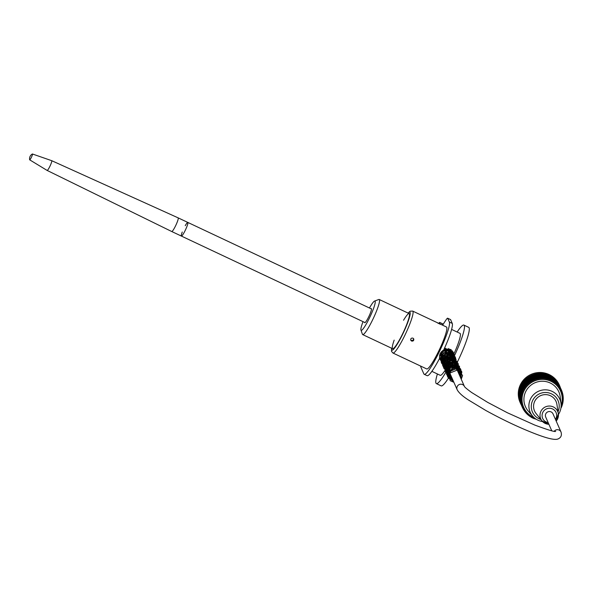 <?xml version="1.0" encoding="UTF-8"?>
<svg xmlns="http://www.w3.org/2000/svg" width="593" height="593" viewBox="0 0 593 593"><rect width="100%" height="100%" fill="white"/><g stroke="black" fill="none" stroke-linecap="round" stroke-linejoin="round"><path stroke-width="0.89" d="M551.772 430.807L545.723 417.079A3.988 3.921 -23.8 0 1 547.791 411.883A3.988 3.921 -23.8 0 1 553.017 413.862L561.015 432.008A3.988 3.921 -23.8 0 1 561.082 432.164M559.681 385.865L559.295 384.99A21.452 21.081 156.2 0 0 531.158 374.346A21.452 21.081 156.2 0 0 520.039 402.291L520.417 403.166A21.452 21.081 -23.8 0 1 531.543 375.221A21.452 21.081 -23.8 0 1 559.681 385.865A21.452 21.081 -23.8 0 1 560.341 387.563M530.972 416.701L531.232 417.287A21.452 21.081 156.2 0 0 531.239 417.294M531.41 417.39A21.452 21.081 156.2 0 0 532.647 418.013A21.452 21.081 156.2 0 0 534.115 418.636L534.211 418.769A81.071 0.408 -112.3 0 0 533.93 418.08A80.188 14.743 157.8 0 1 533.233 418.265A80.188 1.097 -109.6 0 0 533.04 417.694A80.188 14.714 160.5 0 1 532.336 417.843A80.188 1.786 -106.9 0 0 532.173 417.264A81.071 14.803 163.3 0 1 531.291 417.413L531.232 417.287M521.232 404.804A21.452 21.081 -23.8 0 1 520.417 403.166M534.211 418.769A81.071 14.907 -25.6 0 0 535.042 418.502A80.626 0.452 64.5 0 0 535.338 419.11A80.626 14.781 -28.6 0 0 535.768 418.94M560.985 407.702A80.626 14.788 -19.5 0 0 561.46 407.465L561.2 406.842A80.626 14.825 -22.5 0 0 561.89 406.442A80.626 0.452 -115.5 0 1 561.593 405.834A80.626 14.825 -25.6 0 0 562.268 405.397A80.626 1.223 -118.4 0 1 561.942 404.811A80.626 14.781 -28.6 0 0 562.594 404.337A80.626 2.001 -121.4 0 1 562.223 403.774A80.626 14.699 -31.7 0 0 562.861 403.262A80.626 2.765 -124.4 0 1 562.46 402.721A80.626 14.573 -34.7 0 0 563.068 402.18A80.626 3.521 -127.3 0 1 562.631 401.661A80.626 14.41 -37.8 0 0 563.224 401.083A80.626 4.27 -130.3 0 1 562.757 400.594A80.626 14.202 -40.8 0 0 563.313 399.986A80.626 5.011 -133.2 0 1 562.816 399.519A80.626 13.958 -43.8 0 0 563.35 398.881A80.626 5.737 -136.2 0 1 562.824 398.444A80.626 13.676 -46.9 0 0 563.328 397.777A80.626 6.441 -139.1 0 1 562.772 397.369A80.626 13.357 -49.9 0 0 563.246 396.68A80.626 7.131 -142.1 0 1 562.668 396.302A80.626 13.002 -52.9 0 0 563.105 395.59A80.626 7.805 -145.1 0 1 562.505 395.249A80.626 12.616 -56 0 0 562.913 394.508A80.626 8.45 -148.1 0 1 562.283 394.197A80.626 12.186 -59 0 0 562.653 393.433A80.626 9.08 -151.1 0 1 562.008 393.159A80.626 11.727 -62 0 0 562.342 392.381A80.626 9.681 -154 0 1 561.675 392.143A80.626 11.237 -65 0 0 561.979 391.343A80.626 10.251 -157 0 1 561.297 391.143A80.626 10.718 -68 0 0 561.556 390.327A80.626 10.8 -160 0 1 560.859 390.164A80.626 10.163 -71 0 0 561.082 389.334A80.626 11.319 -163 0 1 560.37 389.216A80.626 9.584 -74 0 0 560.555 388.371A80.626 11.808 -166.1 0 1 559.829 388.289A80.626 8.977 -77 0 0 559.977 387.429A80.626 12.26 -169.1 0 1 559.243 387.392A80.626 8.346 -80 0 0 559.355 386.525A80.626 12.675 -172.1 0 1 558.613 386.525A80.626 7.694 -83 0 0 558.68 385.658A80.626 13.061 -175.1 0 1 557.931 385.695A80.626 7.02 -85.9 0 0 557.961 384.827A80.626 13.417 -178.1 0 1 557.212 384.901A80.626 6.33 -88.9 0 0 557.198 384.027A80.626 13.728 178.8 0 1 556.449 384.153A80.626 5.619 -91.9 0 0 556.39 383.278A80.626 14.002 175.8 0 1 555.648 383.434A80.626 4.892 -94.8 0 0 555.545 382.567A80.626 14.239 172.7 0 1 554.803 382.767A80.626 4.151 -97.8 0 0 554.663 381.899A80.626 14.44 169.7 0 1 553.929 382.144A80.626 3.402 -100.7 0 0 553.751 381.284A80.626 14.595 166.6 0 1 553.024 381.566A80.626 2.639 -103.7 0 0 552.802 380.713A80.626 14.714 163.6 0 1 552.083 381.032A80.626 1.875 -106.7 0 0 551.824 380.195A80.626 14.788 160.5 0 1 551.119 380.55A80.626 1.104 -109.6 0 0 550.823 379.728A80.626 14.825 157.5 0 1 550.134 380.12L549.793 379.312A80.626 14.825 154.4 0 1 549.118 379.742A80.626 0.452 -115.5 0 1 548.74 378.949A80.626 14.781 151.4 0 1 548.088 379.424A80.626 1.223 -118.4 0 1 547.673 378.645A80.626 14.699 148.3 0 1 547.043 379.149A80.626 2.001 -121.4 0 1 546.59 378.393A80.626 14.573 145.3 0 1 545.983 378.934A80.626 2.765 -124.4 0 1 545.493 378.201A80.626 14.41 142.2 0 1 544.908 378.771A80.626 3.521 -127.3 0 1 544.389 378.06A80.626 14.202 139.2 0 1 543.825 378.668A80.626 4.27 -130.3 0 1 543.277 377.986A80.626 13.958 136.2 0 1 542.743 378.616A80.626 5.011 -133.2 0 1 542.165 377.963A80.626 13.676 133.1 0 1 541.661 378.623A80.626 5.737 -136.2 0 1 541.046 378A80.626 13.357 130.1 0 1 540.571 378.69A80.626 6.441 -139.1 0 1 539.934 378.089A80.626 13.002 127.1 0 1 539.489 378.808A80.626 7.131 -142.1 0 1 538.829 378.245A80.626 12.616 124 0 1 538.414 378.986A80.626 7.805 -145.1 0 1 537.725 378.453A80.626 12.186 121 0 1 537.354 379.216A80.626 8.45 -148.1 0 1 536.643 378.719A80.626 11.727 118 0 1 536.302 379.498A80.626 9.08 -151.1 0 1 535.568 379.038A80.626 11.237 115 0 1 535.271 379.839A80.626 9.681 -154 0 1 534.515 379.416A80.626 10.718 112 0 1 534.249 380.232A80.626 10.251 -157 0 1 533.485 379.839A80.626 10.163 109 0 1 533.255 380.676A80.626 10.8 -160 0 1 532.47 380.321A80.626 9.584 106 0 1 532.284 381.166A80.626 11.319 -163 0 1 531.491 380.854A80.626 8.977 103 0 1 531.343 381.714A80.626 11.808 -166.1 0 1 530.535 381.44A80.626 8.346 100 0 1 530.431 382.3A80.626 12.26 -169.1 0 1 529.608 382.07A80.626 7.694 97 0 1 529.549 382.937A80.626 12.675 -172.1 0 1 528.726 382.752A80.626 7.02 94.1 0 1 528.697 383.619A80.626 13.061 -175.1 0 1 527.866 383.471A80.626 6.33 91.1 0 1 527.889 384.346A80.626 13.417 -178.1 0 1 527.058 384.234A80.626 5.619 88.1 0 1 527.118 385.109A80.626 13.728 178.8 0 1 526.28 385.042A80.626 4.892 85.2 0 1 526.384 385.91A80.626 14.002 175.8 0 1 525.554 385.887A80.626 4.151 82.2 0 1 525.695 386.755A80.626 14.239 172.7 0 1 524.872 386.762A80.626 3.402 79.3 0 1 525.05 387.622A80.626 14.44 169.7 0 1 524.234 387.674A80.626 2.639 76.3 0 1 524.457 388.526A80.626 14.595 166.6 0 1 523.641 388.623A80.626 1.875 73.3 0 1 523.908 389.46A80.626 14.714 163.6 0 1 523.108 389.594A80.626 1.104 70.4 0 1 523.404 390.424A80.626 14.788 160.5 0 1 522.618 390.594L522.959 391.41A80.626 14.825 157.5 0 1 522.188 391.617A80.626 0.452 64.5 0 0 522.566 392.41A80.626 14.825 154.4 0 1 521.81 392.655A80.626 1.223 61.6 0 0 522.225 393.433A80.626 14.781 151.4 0 1 521.484 393.715A80.626 2.001 58.6 0 0 521.936 394.471A80.626 14.699 148.3 0 1 521.217 394.79A80.626 2.765 55.6 0 0 521.707 395.524A80.626 14.573 145.3 0 1 521.01 395.879A80.626 3.521 52.7 0 0 521.529 396.584A80.626 14.41 142.2 0 1 520.854 396.969A80.626 4.27 49.7 0 0 521.41 397.658A80.626 14.202 139.2 0 1 520.765 398.073A80.626 5.011 46.8 0 0 521.343 398.726A80.626 13.958 136.2 0 1 520.728 399.171A80.626 5.737 43.8 0 0 521.336 399.801A80.626 13.676 133.1 0 1 520.75 400.275A80.626 6.441 40.9 0 0 521.388 400.875A80.626 13.357 130.1 0 1 520.832 401.372A80.626 7.131 37.9 0 0 521.499 401.943A80.626 13.002 127.1 0 1 520.973 402.469A80.626 7.805 34.9 0 0 521.662 403.003A80.626 12.616 124 0 1 521.165 403.551A80.626 8.45 31.9 0 0 521.877 404.048A80.626 12.186 121 0 1 521.417 404.619A80.626 9.08 28.9 0 0 522.151 405.086A80.626 11.727 118 0 1 521.729 405.679A80.626 9.681 26 0 0 522.485 406.101A80.626 11.237 115 0 1 522.099 406.709A80.626 10.251 23 0 0 522.87 407.102A80.626 10.718 112 0 1 522.522 407.732A80.626 10.8 20 0 0 523.3 408.08A80.626 10.163 109 0 1 522.996 408.718A80.626 11.319 17 0 0 523.789 409.029A80.626 9.584 106 0 1 523.523 409.689A80.626 11.808 13.9 0 0 524.331 409.956A80.626 8.977 103 0 1 524.101 410.623A80.626 12.26 10.9 0 0 524.916 410.853A80.626 8.346 100 0 1 524.723 411.527A80.626 12.675 7.9 0 0 525.546 411.72A80.626 7.694 97 0 1 525.398 412.394A80.626 13.061 4.9 0 0 526.228 412.55A80.626 7.02 94.1 0 1 526.117 413.232A80.626 13.417 1.9 0 0 526.947 413.343A80.626 6.33 91.1 0 1 526.88 414.025A80.626 13.728 -1.2 0 0 527.711 414.092A80.626 5.619 88.1 0 1 527.688 414.781A80.626 14.002 -4.2 0 0 528.519 414.811A80.626 4.892 85.2 0 1 528.533 415.493A80.626 14.239 -7.3 0 0 529.356 415.478A80.626 4.151 82.2 0 1 529.416 416.153A80.626 14.44 -10.3 0 0 530.231 416.101A80.626 3.402 79.3 0 1 530.327 416.775A80.626 14.595 -13.4 0 0 531.135 416.679A81.071 2.654 76.3 0 1 531.291 417.413M561.134 405.471A20.155 19.814 156.2 0 0 550.89 381.24A20.155 19.814 156.2 0 0 523.908 391.069A20.155 19.814 156.2 0 0 533.915 417.472M530.038 416.116L530.327 416.775M529.112 415.485L529.416 416.153M528.23 414.796L528.533 415.493M527.37 414.07L527.688 414.781M526.554 413.291L526.88 414.025M525.783 412.469L526.117 413.232M525.05 411.601L525.398 412.394M524.36 410.697L524.723 411.527M523.715 409.748L524.101 410.623M523.115 408.77L523.523 409.689M522.566 407.747L522.996 408.718M520.543 403.181L522.522 407.732M520.157 402.098L522.099 406.709M519.831 401.009L521.729 405.679M519.557 399.904L521.417 404.619M519.349 398.792L521.165 403.551M519.201 397.673L520.973 402.469M519.112 396.554L520.832 401.372M519.075 395.435L518.764 395.761L520.75 400.275M519.105 394.315L518.734 394.656L520.728 399.171M519.194 393.203L518.771 393.559L520.765 398.073M519.342 392.092L518.868 392.455L520.854 396.969M519.55 391.002L519.016 391.365L521.01 395.879M519.809 389.92L519.231 390.276L521.217 394.79M520.135 388.86L519.498 389.201L521.484 393.715M520.513 387.815L519.816 388.141L521.81 392.655M549.793 379.312L547.799 374.798L547.087 375.139L546.753 374.435L546.057 374.813L545.686 374.131L545.011 374.539L544.604 373.879L543.951 374.324L542.402 373.546L541.794 374.057L541.29 373.471L540.712 374.013L540.171 373.449L539.623 374.02L539.059 373.486L538.54 374.079L537.947 373.583L537.458 374.198L536.835 373.731L536.383 374.376L535.738 373.938L535.323 374.606L534.656 374.205L534.271 374.895L533.581 374.524L532.217 375.621L531.491 375.332L530.253 376.562L529.497 376.347L529.312 377.104L528.548 376.926L528.4 377.697L527.622 377.556L526.666 379.016L525.88 378.957L525.858 379.735L525.064 379.72L525.079 380.498L524.294 380.528L524.353 381.306L523.567 381.373L523.663 382.144L522.878 382.248L523.019 383.019L522.24 383.16L522.426 383.923L521.655 384.108L521.877 384.857L521.114 385.079L521.373 385.813L520.632 386.08L520.928 386.799L520.194 387.103L522.188 391.617M520.928 386.799L522.959 391.41M520.632 386.08L522.618 390.594M521.373 385.813L523.404 390.424M521.114 385.079L523.108 389.594M521.877 384.857L523.908 389.46M521.655 384.108L523.641 388.623M522.426 383.923L524.457 388.526M522.24 383.16L524.234 387.674M523.019 383.019L525.05 387.622M522.878 382.248L524.872 386.762M523.663 382.144L525.695 386.755M523.567 381.373L525.554 385.887M524.353 381.306L526.384 385.91M524.294 380.528L526.28 385.042M525.079 380.498L527.118 385.109M525.064 379.72L527.058 384.234M525.858 379.735L527.889 384.346M525.88 378.957L527.866 383.471M526.666 379.016L528.697 383.619M526.732 378.238L528.726 382.752M527.518 378.334L529.549 382.937M527.622 377.556L529.608 382.07M528.4 377.697L530.431 382.3M528.548 376.926L530.535 381.44M529.312 377.104L531.343 381.714M529.497 376.347L531.491 380.854M530.253 376.562L532.284 381.166M530.483 375.814L532.47 380.321M531.224 376.066L533.255 380.676M531.491 375.332L533.485 379.839M532.217 375.621L534.249 380.232M532.529 374.902L534.515 379.416M533.24 375.228L535.271 379.839M533.581 374.524L535.568 379.038M534.271 374.895L536.302 379.498M534.656 374.205L536.643 378.719M535.323 374.606L537.354 379.216M535.738 373.938L537.725 378.453M536.383 374.376L538.414 378.986M536.835 373.731L538.829 378.245M537.458 374.198L539.489 378.808M537.947 373.583L539.934 378.089M538.54 374.079L540.571 378.69M539.059 373.486L541.046 378M539.623 374.02L541.661 378.623M540.171 373.449L542.165 377.963M540.712 374.013L542.743 378.616M541.29 373.471L543.277 377.986M541.794 374.057L543.825 378.668M542.402 373.546L544.389 378.06M542.877 374.161L544.908 378.771M543.507 373.686L545.493 378.201M543.951 374.324L545.983 378.934M544.604 373.879L546.59 378.393M545.011 374.539L547.043 379.149M545.686 374.131L547.673 378.645M546.057 374.813L548.088 379.424M546.753 374.435L548.74 378.949M547.087 375.139L549.118 379.742M548.117 375.51L548.829 375.213L550.823 379.728M561.89 406.442L561.615 405.82M562.268 405.397L561.994 404.774M562.594 404.337L562.312 403.7M562.861 403.262L562.572 402.617M563.068 402.18L562.779 401.52M563.224 401.083L562.92 400.408M563.313 399.986L563.009 399.289M563.35 398.881L563.031 398.162M563.328 397.777L563.002 397.036M563.246 396.68L562.905 395.909M563.105 395.59L562.757 394.79M562.913 394.508L562.542 393.67M562.653 393.433L562.268 392.559M562.342 392.381L561.934 391.454M561.979 391.343L561.549 390.364M561.556 390.327L559.525 385.798M561.082 389.334L558.977 384.79M560.555 388.371L558.384 383.812M559.977 387.429L557.746 382.878M559.355 386.525L557.057 381.974M558.68 385.658L556.323 381.121M557.961 384.827L555.552 380.306M557.198 384.027L555.204 379.513L554.737 379.527M556.39 383.278L554.403 378.764L553.892 378.808M555.545 382.567L553.558 378.052L553.002 378.126M554.663 381.899L552.676 377.385L552.083 377.496M553.751 381.284L551.757 376.77L551.134 376.918M552.802 380.713L550.815 376.199L550.148 376.399M551.824 380.195L549.837 375.68L549.148 375.925M558.436 414.418A16.167 15.892 156.2 0 0 561.022 403.722L560.222 396.925A18.264 17.953 156.2 0 0 534.886 382.804A18.264 17.953 156.2 0 0 528.215 411.031L532.692 416.204A16.167 15.892 156.2 0 0 542.565 421.549M532.336 417.843L532.136 417.272M533.233 418.265L533.018 417.694M534.145 418.621L533.922 418.087M561.022 403.722A16.167 15.892 156.2 0 0 532.269 396.154A16.167 15.892 156.2 0 0 532.692 416.204M558.043 411.698A14.01 13.772 156.2 0 0 551.334 393.796A14.01 13.772 156.2 0 0 532.299 401.276A14.01 13.772 156.2 0 0 540.846 419.473M550.408 395.716A11.771 11.571 156.2 0 0 536.057 413.499L541.972 420.882A9.251 9.095 -23.8 0 1 553.254 406.902A9.251 9.095 -23.8 0 1 556.19 421.06L558.347 413.662L556.894 404.307A11.771 11.571 156.2 0 0 550.408 395.716M450.606 319.649A6.471 0.904 -64.8 0 0 450.532 319.56L447.633 318.196A6.471 0.904 115.2 0 1 447.708 318.285L450.606 319.649L452.266 323.415A29.101 4.069 115.2 0 1 443.683 350.018C440.436 351.968 439.072 354.74 439.591 358.335A29.101 4.069 115.2 0 1 427.101 375.666L424.203 374.302A29.101 4.069 -64.8 0 0 439.539 351.293A29.101 4.069 -64.8 0 0 449.368 322.043L447.708 318.285M442.637 325.194A38.263 5.352 -64.8 0 1 446.559 319.182A6.471 0.904 115.2 0 1 447.633 318.196M442.504 323.763A3.232 0.452 115.2 0 1 442.548 323.771A3.232 0.452 115.2 0 1 442.578 323.8L442.63 323.904A3.232 0.452 115.2 0 1 442.4 325.083M410.675 339.908L411.268 340.389C412.743 340.723 413.506 340.137 413.558 338.633M411.549 341.027L410.779 340.241C410.556 338.573 411.283 337.877 412.965 338.143L413.736 338.937C413.966 340.612 413.232 341.309 411.549 341.027M445.573 363.435L439.517 358.469L442.838 361.574L445.046 362.241M445.343 362.916L443.134 362.249L440.807 360.544L439.509 358.491M444.372 348.514L453.386 352.576L454.549 355.57L453.979 360.47L453.4 361.433M452.281 350.774A7.546 7.42 -23.8 0 1 451.006 355.993M449.642 352.909L451.214 349.722M403.551 320.242A19.406 2.713 115.2 0 1 409.155 313.593A19.406 2.713 115.2 0 1 409.392 313.86A19.406 2.713 115.2 0 1 402.832 333.355A19.406 2.713 115.2 0 1 392.618 348.699A19.406 2.713 115.2 0 1 394.175 340.137M442.919 361.611A19.406 2.713 115.2 0 1 443.786 359.395M447.923 350.226A19.406 2.713 115.2 0 1 448.819 348.447M450.547 374.732A32.341 4.522 115.2 0 1 441.17 385.873L436.344 383.597A32.341 4.522 -64.8 0 0 447.885 368.683L444.031 363.813L448.464 357.416L455.105 360.796L454.95 364.932M454.549 355.57A32.341 4.522 -64.8 0 0 463.911 325.09L468.737 327.366A32.341 4.522 115.2 0 1 469.13 327.81A32.341 4.522 115.2 0 1 455.394 365.948M463.911 325.09A32.341 4.522 -64.8 0 0 457.151 332.036M437.397 373.961A32.341 4.522 -64.8 0 0 436.344 383.597M412.691 311.088L446.485 327.01A23.179 3.239 115.2 0 1 446.766 327.329A23.179 3.239 115.2 0 1 438.939 350.619A23.179 3.239 115.2 0 1 426.73 368.942L392.937 353.02A23.179 3.239 -64.8 0 0 405.145 334.697A23.179 3.239 -64.8 0 0 412.973 311.407A23.179 3.239 -64.8 0 0 412.691 311.088L410.193 311.192L408.021 313.06M440.495 324.371L437.597 322.977L440.495 324.371M444.869 370.662A23.179 3.239 115.2 0 1 440.251 375.31L431.86 371.351M451.614 329.419L460.005 333.377A23.179 3.239 115.2 0 1 453.86 354.006M420.6 366.051A21.556 3.017 -64.8 0 0 420.733 366.822L423.854 373.901A29.101 4.069 -64.8 0 0 424.203 374.302M439.502 323.719A3.232 0.452 -64.8 0 0 439.732 322.54L442.578 323.8M439.68 322.436A3.232 0.452 -64.8 0 0 439.65 322.407A3.232 0.452 -64.8 0 0 438.798 323.385M182.266 232.011A7.546 1.053 -64.8 0 0 181.384 236.073A7.546 1.053 -64.8 0 0 185.164 230.521A7.546 1.053 -64.8 0 0 187.818 222.419A7.546 1.053 -64.8 0 0 185.246 225.688M460.383 377.267L457.492 369.988L449.998 372.99L449.16 372.463M181.384 236.073A7.546 1.053 -64.8 0 0 185.557 229.699A7.546 1.053 -64.8 0 0 187.818 222.419L178.159 217.876A7.546 1.053 -64.8 0 1 175.899 225.147A7.546 1.053 -64.8 0 1 171.733 231.522L365.073 322.614M29.694 159.843L47.121 170.436A5.389 0.756 -64.8 0 0 47.129 170.436A5.389 0.756 -64.8 0 0 50.108 165.884A5.389 0.756 -64.8 0 0 51.724 160.688A5.389 0.756 -64.8 0 0 51.71 160.681L32.452 153.995A3.232 0.452 -64.8 0 0 32.356 154.01A5.389 5.389 0 0 0 29.65 159.754A3.232 0.452 -64.8 0 0 29.694 159.843A3.232 0.452 -64.8 0 0 31.488 157.115A3.232 0.452 -64.8 0 0 32.452 153.995M371.04 308.745A7.761 1.082 115.2 0 1 371.366 308.656A7.761 1.082 115.2 0 1 370.455 312.852A7.761 1.082 115.2 0 1 366.956 320.094A7.761 1.082 115.2 0 1 364.747 322.696A7.761 1.082 115.2 0 1 364.613 322.392M363.027 321.651A16.167 2.261 -64.8 0 0 360.944 330.019L362.419 334.252A19.406 2.713 -64.8 0 0 362.686 334.593A19.406 2.713 -64.8 0 0 370.803 323.437A19.406 2.713 -64.8 0 0 379.127 303.342A19.406 2.713 -64.8 0 0 379.224 299.487A19.406 2.713 -64.8 0 0 378.794 299.502L374.591 301.059A16.167 2.261 -64.8 0 0 369.461 307.997M360.944 330.019A16.167 2.261 -64.8 0 0 367.423 321.962A16.167 2.261 -64.8 0 0 374.872 304.261A16.167 2.261 -64.8 0 0 374.591 301.059M554.203 431.274A3.988 3.921 -23.8 0 1 561.015 432.008C562.023 435.373 560.993 437.708 557.917 439.005C555.048 440.154 548.08 438.65 537.013 434.484C520.839 428.346 503.768 420.341 485.8 410.467L468.559 400.053C462.644 396.272 458.849 392.84 457.166 389.734A3.988 3.921 156.2 0 0 457.203 389.831M441.652 353.413A3.988 3.921 156.2 0 1 449.264 352.049L464.445 386.488A3.988 3.921 156.2 0 0 459.212 384.553A3.988 3.921 156.2 0 0 457.166 389.734L449.761 372.953M532.81 416.345A4.099 0.489 26 0 1 532.232 415.737L533.329 416.894A3.884 0.467 -154 0 1 532.373 415.99M555.448 419.377A7.309 7.19 156.2 0 0 552.55 408.948A7.309 7.19 156.2 0 0 542.425 413.365A7.309 7.19 156.2 0 0 548.147 422.594M548.888 424.277A9.251 9.095 -23.8 0 1 541.972 420.882L548.896 424.291M449.368 322.043L452.266 323.415M408.132 313.111A21.022 2.943 115.2 0 1 410.097 312.415A21.022 2.943 115.2 0 1 401.172 337.202A21.022 2.943 115.2 0 1 391.595 348.217M439.732 322.54L442.63 323.904M555.656 431.363L555.671 431.363C555.174 432.119 548.221 430.029 534.804 425.085L507.334 412.743L487.676 402.373L471.709 392.544C467.076 389.171 464.653 387.147 464.438 386.466L464.46 386.517M449.264 352.049L447.945 350.248L445.313 348.269M391.484 348.165L391.513 351.338L392.937 353.02M439.65 322.407L442.548 323.771M371.5 308.96L187.818 222.419M453.008 380.313L449.375 376.525L450.228 371.329L455.787 368.898L460.287 372.574L460.064 376.54M452.689 379.594L448.812 373.583L453.608 368.238L459.064 370.173L459.738 375.806M452.37 378.86L448.582 372.234M448.679 371.789L449.212 370.455L455.617 367.519L459.909 372.686L459.427 375.102M452.044 378.119L448.382 374.227L450.08 368.253L456.084 367.03L459.101 374.368M451.725 377.407L447.863 372.545L450.532 366.904L457.322 367.215L458.782 373.634M451.414 376.688L447.537 370.766L451.71 365.481L457.922 367.445L458.471 372.923M451.088 375.947L447.389 368.92L454.016 364.569L458.004 367.363L458.144 372.189M450.769 375.236L446.914 370.358L449.59 364.71L456.373 365.036L457.818 371.448M450.45 374.509L446.633 369.995L450.302 363.472L457.203 365.629L457.507 370.736M450.124 373.768L446.425 369.75L447.671 364.399L455.076 363.116L457.188 370.017M449.805 373.041L446.018 368.609L449.702 361.989L456.617 364.302L456.862 369.283M449.494 372.33L447.522 371.151L446.588 363.531L453.89 361.374L456.543 368.557M449.168 371.603L445.343 365.229L450.791 360.144L455.758 362.471L456.225 367.838M448.849 370.87L445.173 366.889L446.336 361.56L453.452 360.025L456.158 366.43L455.898 367.097M448.53 370.151L444.668 365.318L448.634 359.017L455.394 361.463L455.58 366.37M448.212 369.424L445.38 367.267L444.928 361.278L449.931 357.964L454.824 360.322L455.268 365.659M447.567 367.971L443.675 362.36L447.937 356.749L453.853 358.469L454.623 364.198M447.255 367.26L444.372 365.021L445.061 357.549L452.4 356.727L454.305 363.479M446.929 366.518L443.053 360.685L447.485 355.237L452.896 356.652L454.29 361.923L453.986 362.76M446.611 365.792L442.815 359.15L448.278 354.347L453.979 358.342L453.66 362.012M446.292 365.08L444.787 364.265L443.179 356.615L450.51 354.036L453.341 361.293M445.966 364.339L442.104 359.402L444.92 353.769L451.644 354.206L453.03 360.581M445.639 363.605L441.844 357.03L446.796 352.22L452.674 355.266L452.711 359.855M445.328 362.886L441.526 358.38L443.646 352.739L451.555 353.317L452.385 359.121M445.017 362.175L441.318 355.148L447.485 350.708L451.822 353.384L452.066 358.402M440.992 354.392L443.616 350.871L449.879 350.93L452.133 356.541L451.747 357.668M444.372 360.714L441.014 352.731L442.2 351.019M443.749 349.885L450.947 351.582L451.429 356.942M444.053 359.988L443.164 359.588M443.015 359.499L440.236 353.524M444.231 348.825L450.191 350.307L451.103 356.215M443.727 359.262L439.873 354.377M448.456 372.226L457.084 368.053L462.584 375.532L461.243 379.216M453.882 382.3L450.206 380.684L447.952 371.907L455.676 367.149L461.636 371.292L460.924 378.49M453.563 381.581L447.633 376.926L449.731 368.253L458.537 367.452L461.836 372.137L460.605 377.771M453.252 380.869L448.375 378.03L446.774 372.715L449.227 367.704L454.438 365.659L460.872 369.572L460.287 377.044M452.919 380.113L446.559 373.983L450.302 365.955L456.106 365.229L460.539 368.861L459.96 376.31M452.6 379.387L447.367 376.066L446.611 369.202L451.71 364.502L457.633 365.31L460.924 370.202L459.642 375.591M452.289 378.675L446.462 374.302L448.56 365.258L457.714 364.873L460.598 369.513L459.323 374.865M451.97 377.956L447.137 375.191L445.491 369.913L447.826 364.91L452.941 362.768L459.538 366.57L458.997 374.124M451.644 377.215L446.803 374.42L445.165 369.054L451.303 362.204L459.36 366.133L458.678 373.397M451.332 376.503L445.313 371.655L446.625 364.043L454.905 361.715L459.716 368.549L458.367 372.693M451.006 375.777L444.513 368.253L450.976 360.67L458.33 363.961L458.041 371.959M450.68 375.028L445.884 372.322L444.194 367.074L449.494 360.225L457.596 362.664L457.722 371.233M450.361 374.309L446.885 372.864L444.631 363.502L453.289 359.336L458.345 363.843L457.403 370.514M450.05 373.605L443.571 366.37L449.457 358.609L457.225 361.552L457.084 369.78M449.724 372.864L443.957 368.572L444.365 361.345L453.2 358.068L458.07 365.792L456.758 369.039M449.405 372.137L443.557 367.66L446.396 358.194L456.047 359.425L456.44 368.327M449.094 371.426L443.075 366.6L444.365 358.995L453.126 356.816L457.388 364.48L456.128 367.608M448.768 370.692L442.311 363.902L446.314 356.43L454.601 357.171L455.802 366.874M447.804 369.824L441.941 362.479L447.7 355.022L455.557 357.868L455.483 366.148M448.13 369.239L442.623 365.481L442.222 358.817L450.925 354.236L456.477 361.989L455.165 365.436M447.811 368.52L441.755 363.561L445.565 354.132L455.157 356.734L454.838 364.688M447.485 367.786L446.714 367.623M446.507 367.571L444.261 366.518L441.148 361.76L442.17 356.2L446.737 352.85L452.318 353.569L455.735 358.261L454.52 363.961M446.751 366.993L441.689 363.316L441.081 357.105L448.478 351.886L455.372 357.327L454.208 363.257M446.566 366.296L441.288 362.493L443.342 352.761L453.141 353.235L453.882 362.523M446.522 365.599L442.83 363.983L440.473 355.526L447.641 350.426L454.127 354.31L453.563 361.789M446.203 364.873L439.962 359.328L442.578 351.382L451.08 350.708L454.446 358.335L453.245 361.078M445.892 364.169L439.583 358.35M443.831 349.692L452.592 351.508L452.926 360.351M444.32 348.632L450.836 349.499L453.971 355.155L452.6 359.603M445.247 362.708L439.517 358.476M453.2 352.183L452.281 358.891M444.928 361.982L439.546 358.424M453.008 351.834L453.326 354.162L451.962 358.165M444.609 361.256L439.569 358.209M47.129 170.436L171.733 231.522M51.724 160.688L178.159 217.876M409.155 313.593L379.224 299.487M392.618 348.699L362.686 334.593"/></g></svg>
